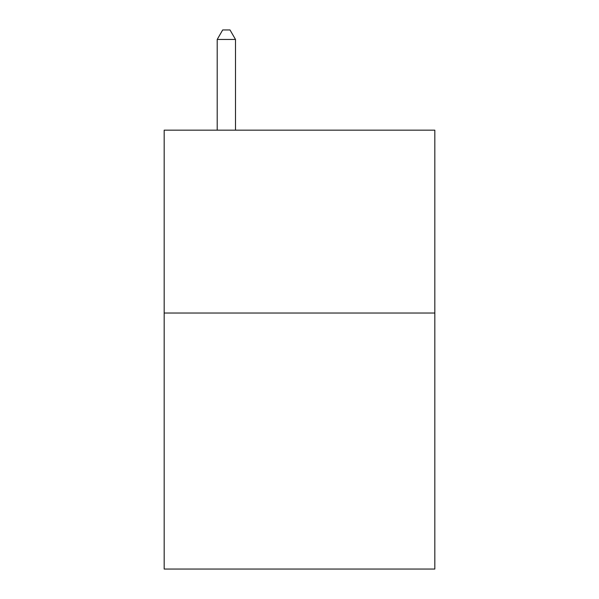 <?xml version="1.0" encoding="UTF-8"?>
<svg xmlns="http://www.w3.org/2000/svg" width="599" height="599" viewBox="0 0 599 599"><rect width="100%" height="100%" fill="white"/><g stroke="black" fill="none" stroke-linecap="round" stroke-linejoin="round"><path stroke-width="0.9" d="M434.822 313.03L434.822 569.05L164.178 569.05L164.178 130.163L434.822 130.163L434.822 313.03L164.178 313.03M235.497 130.163L235.497 39.459L217.205 39.459L217.205 130.163M217.205 39.459L222.693 29.95L230.009 29.95L235.497 39.459"/></g></svg>
